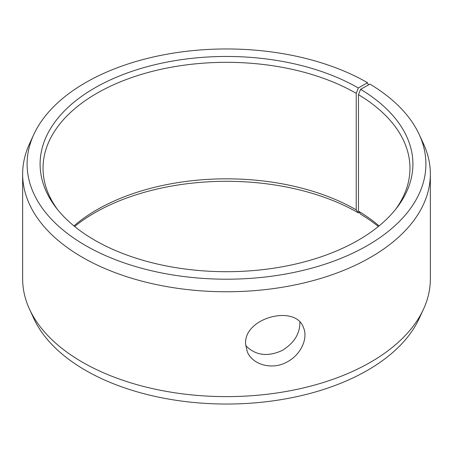 <?xml version="1.0" encoding="UTF-8"?>
<svg xmlns="http://www.w3.org/2000/svg" width="453" height="453" viewBox="0 0 453 453"><rect width="100%" height="100%" fill="white"/><g stroke="black" fill="none" stroke-linecap="round" stroke-linejoin="round"><path stroke-width="0.68" d="M368.38 84.977L367.496 82.678A199.399 115.124 180 0 0 174.745 52.905A199.399 115.124 180 0 0 33.816 134.456A199.399 115.124 180 0 0 226.5 279.207A199.399 115.124 180 0 0 419.184 134.456A199.399 115.124 180 0 0 369.937 84.111L360.588 89.326L358.476 94.666L358.476 211.177L360.588 214.156A186.41 107.621 180 0 1 378.357 226.5M358.476 211.177A183.465 105.923 180 0 1 379.065 225.922M73.935 225.922A183.465 105.923 180 0 1 356.228 209.858L358.312 212.819L359.252 212.27M74.643 226.5A186.41 107.621 180 0 1 358.312 212.819M419.184 134.456L423.481 143.782A203.85 117.689 180 0 1 430.35 174.071L430.35 278.929A203.85 117.689 180 0 1 423.481 309.218L419.184 318.544A199.399 115.124 180 0 1 226.5 404.036A199.399 115.124 180 0 1 33.816 318.544L29.519 309.218A203.85 117.689 180 0 1 22.65 278.929L22.65 174.071A203.85 117.689 180 0 1 29.519 143.782L33.816 134.456M423.481 309.218A203.85 117.689 180 0 1 226.5 396.624A203.85 117.689 180 0 1 29.519 309.218M430.35 174.071A203.85 117.689 180 0 1 226.5 291.76A203.85 117.689 180 0 1 22.65 174.071M360.588 89.326A186.41 107.621 180 0 1 396.664 208.018A186.41 107.621 180 0 1 226.5 271.704A186.41 107.621 180 0 1 56.336 208.018A186.41 107.621 180 0 1 120.792 75.441A186.41 107.621 180 0 1 358.312 87.984L356.228 93.346L356.228 209.858M367.496 82.678L358.312 87.984M358.476 94.666A183.465 105.923 180 0 1 409.965 168.244A183.465 105.923 180 0 1 395.293 209.75M57.707 209.75A183.465 105.923 180 0 1 43.035 168.244A183.465 105.923 180 0 1 156.291 70.385A183.465 105.923 180 0 1 356.228 93.346M245.679 345.582C255.447 355.469 267.604 357.111 282.14 350.503C294.099 343.159 300.011 333.708 299.886 322.157M245.588 343.674C244.082 317.53 295.509 304.331 303.391 327.417C308.414 338.131 301.002 354.773 287.128 361.919C272.253 370.475 252.372 364.761 247.247 351.664L245.588 343.674"/></g></svg>
